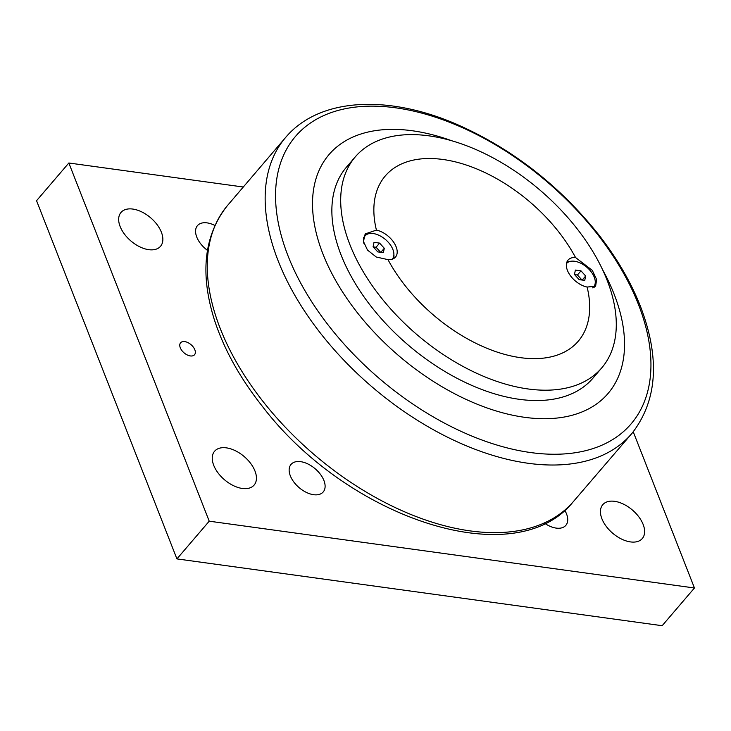 <?xml version="1.0" encoding="UTF-8"?>
<svg xmlns="http://www.w3.org/2000/svg" width="731" height="731" viewBox="0 0 731 731"><rect width="100%" height="100%" fill="white"/><g stroke="black" fill="none" stroke-linecap="round" stroke-linejoin="round"><path stroke-width="1.1" d="M384.296 248.275L383.364 252.67L377.763 251.893L373.093 246.731L374.016 242.345L379.617 243.112L384.296 248.275L380.833 252.323M380.623 252.286L376.072 247.261L373.212 246.868M379.617 243.112L376.072 247.261M363.773 243.213A17.91 10.472 -139.4 0 1 365.089 235.857A17.91 10.472 -139.4 0 1 373.221 233.536A17.91 10.472 -139.4 0 1 389.952 244.291A17.91 10.472 -139.4 0 1 392.291 259.149A17.91 10.472 -139.4 0 1 392.291 259.158L392.291 259.158M363.508 237.712A17.91 10.472 -139.4 0 1 363.682 237.502L365.089 235.857M355.266 156.882L346.43 167.198A162.236 94.902 40.6 0 0 407.925 344.804A162.236 94.902 40.6 0 0 592.878 378.247L601.714 367.921A162.236 94.902 -139.4 0 1 528.093 388.965A162.236 94.902 -139.4 0 1 376.465 291.55A162.236 94.902 -139.4 0 1 355.266 156.882A162.236 94.902 -139.4 0 1 428.896 135.838A162.236 94.902 -139.4 0 1 580.524 233.253A162.236 94.902 -139.4 0 1 601.714 367.921M575.544 257.522A127.03 74.306 40.6 0 0 442.931 159.477A127.03 74.306 40.6 0 0 376.419 230.11A18.979 11.102 -139.4 0 1 393.415 241.851A18.979 11.102 -139.4 0 1 395.498 257.056A18.979 11.102 -139.4 0 1 387.987 259.633A127.03 74.306 40.6 0 0 520.6 357.678A127.03 74.306 40.6 0 0 587.112 287.045A18.979 11.102 -139.4 0 1 570.125 275.304A18.979 11.102 -139.4 0 1 568.042 260.099A18.979 11.102 -139.4 0 1 575.544 257.522L592.302 270.351L596.633 279.553L595.61 286.25L587.112 287.045M387.987 259.633L376.273 257.01L367.51 250.093L363.398 241.367L365.418 233.838L376.419 230.11M393.899 254.489A18.979 11.102 -139.4 0 1 393.516 258.628M364.486 235.163A18.979 11.102 -139.4 0 1 369.457 233.545M595.272 282.212A18.979 11.102 -139.4 0 1 594.559 287.146M566.79 262.292A18.979 11.102 -139.4 0 1 570.829 261.278M451.977 140.836A183.664 107.43 40.6 0 0 412.375 130.767A183.664 107.43 40.6 0 0 322.956 253.995A183.664 107.43 40.6 0 0 524.675 417.319A183.664 107.43 40.6 0 0 602.691 269.894M633.247 431.811L694.45 587.989L209.221 521.185L68.842 162.995L242.984 186.972M180.274 347.764A9.183 5.373 -139.4 0 1 180.584 342.793A9.183 5.373 -139.4 0 1 191.047 344.685A9.183 5.373 -139.4 0 1 194.528 354.745A9.183 5.373 -139.4 0 1 187.182 354.919A9.183 5.373 -139.4 0 1 180.274 347.764M213.726 465.327A26.014 15.223 -139.4 0 1 214.585 451.237A26.014 15.223 -139.4 0 1 244.245 456.601A26.014 15.223 -139.4 0 1 254.105 485.092A26.014 15.223 -139.4 0 1 233.28 485.576A26.014 15.223 -139.4 0 1 213.726 465.327M120.14 226.537A26.014 15.223 -139.4 0 1 120.999 212.447A26.014 15.223 -139.4 0 1 150.668 217.811A26.014 15.223 -139.4 0 1 160.528 246.292A26.014 15.223 -139.4 0 1 139.703 246.786A26.014 15.223 -139.4 0 1 120.14 226.537M601.905 518.772A26.014 15.223 -139.4 0 1 602.773 504.692A26.014 15.223 -139.4 0 1 632.434 510.055A26.014 15.223 -139.4 0 1 642.293 538.537A26.014 15.223 -139.4 0 1 621.469 539.03A26.014 15.223 -139.4 0 1 601.905 518.772M564.725 510.256A21.172 12.39 -139.4 0 1 566.534 513.902A21.172 12.39 -139.4 0 1 565.831 525.361A21.172 12.39 -139.4 0 1 544.705 523.314M290.344 475.872A21.172 12.39 -139.4 0 1 291.048 464.413A21.172 12.39 -139.4 0 1 307.998 464.011A21.172 12.39 -139.4 0 1 323.915 480.495A21.172 12.39 -139.4 0 1 323.212 491.954A21.172 12.39 -139.4 0 1 306.262 492.356A21.172 12.39 -139.4 0 1 290.344 475.872M207.449 250.358A21.172 12.39 -139.4 0 1 196.767 237.082A21.172 12.39 -139.4 0 1 197.471 225.623A21.172 12.39 -139.4 0 1 214.887 225.459M68.842 162.995L36.55 200.705L176.92 558.895L662.158 625.709L694.45 587.989M176.92 558.895L209.221 521.185M566.461 263.58L566.461 263.589A17.91 10.472 -139.4 0 1 566.461 263.58A17.91 10.472 -139.4 0 1 574.584 261.259A17.91 10.472 -139.4 0 1 591.324 272.014A17.91 10.472 -139.4 0 1 593.663 286.881A17.91 10.472 -139.4 0 1 592.613 287.85M585.668 276.007L584.736 280.393L579.135 279.626L574.456 274.463L575.388 270.068L580.99 270.845L585.668 276.007L582.205 280.046M581.986 280.019L577.444 274.993L574.584 274.6M580.99 270.845L577.444 274.993M530.807 452.571A220.963 129.259 -139.4 0 1 288.115 256.088A220.963 129.259 -139.4 0 1 395.699 107.822A220.963 129.259 -139.4 0 1 638.391 304.315A220.963 129.259 -139.4 0 1 530.807 452.571M286.305 136.66A227.77 133.234 40.6 0 0 314.869 325.843A227.77 133.234 40.6 0 0 528.257 463.29A227.77 133.234 40.6 0 0 632.306 432.953C657.489 400.131 660.175 357.87 640.374 306.17C630.963 282.303 617.339 258.829 599.502 235.757C560.047 185.93 512.33 148.731 456.354 124.151C387.631 94.445 319.867 97.826 286.305 136.66L226.921 206.197C204.223 235.419 199.919 272.901 214.009 318.643C223.43 348.212 239.494 377.37 262.201 406.125C347.344 518.133 514.304 574.365 572.738 502.334A227.652 133.17 -139.4 0 1 470.243 530.907A227.652 133.17 -139.4 0 1 258.08 395.042A227.652 133.17 -139.4 0 1 226.921 206.197M572.738 502.334L632.306 432.953M593.663 286.881L592.868 287.804"/></g></svg>
